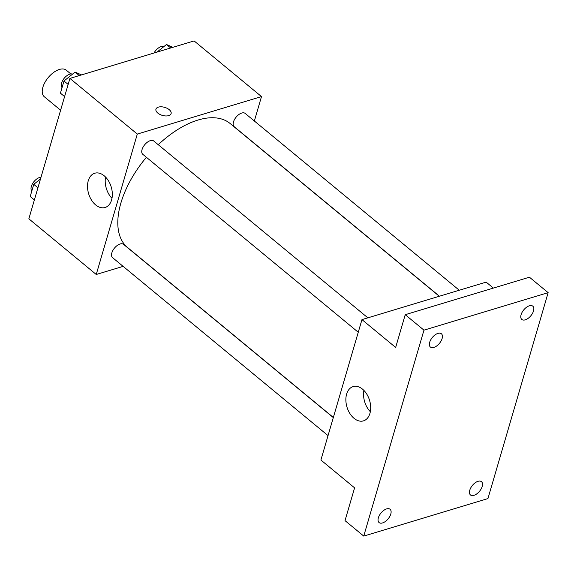 <?xml version="1.0" encoding="UTF-8"?>
<svg xmlns="http://www.w3.org/2000/svg" width="577" height="577" viewBox="0 0 577 577"><rect width="100%" height="100%" fill="white"/><g stroke="black" fill="none" stroke-linecap="round" stroke-linejoin="round"><path stroke-width="0.87" d="M70.827 73.935L66.29 70.185A17.238 9.218 129.6 0 0 48.201 77.606A17.238 9.218 129.6 0 0 44.335 96.777L60.607 110.214M123.132 266.365L96.244 274.479L28.85 218.82L69.911 78.407L194.103 40.917L261.496 96.583L254.356 121.004M439.299 296.268L230.108 123.492A80.463 43.03 129.6 0 0 158.249 144.712M146.399 157.283A80.463 43.03 129.6 0 0 127.632 247.569L333.347 417.467M96.244 274.479L137.304 134.073L261.496 96.583M367.859 317.833L153.77 141.012A8.619 4.609 129.6 0 0 144.726 144.719A8.619 4.609 129.6 0 0 142.786 154.304L358.259 332.265M459.27 290.245L245.175 113.417A8.619 4.609 129.6 0 0 236.13 117.131A8.619 4.609 129.6 0 0 234.197 126.709L439.443 296.225M328.039 435.606L112.573 257.645A8.619 4.609 -50.4 0 1 112.883 250.432A8.619 4.609 -50.4 0 1 120.11 243.977A8.619 4.609 -50.4 0 1 123.55 244.352L333.311 417.597M137.304 134.073L69.911 78.407M95.667 204.936A17.894 11.785 73.2 0 1 87.524 186.998A17.894 11.785 73.2 0 1 94.758 173.23A17.894 11.785 73.2 0 1 111.21 186.955A17.894 11.785 73.2 0 1 105.101 207.489A17.894 11.785 73.2 0 1 95.667 204.936M155.941 109.161A7.905 4.183 -163.7 0 1 158.379 107.127A7.905 4.183 -163.7 0 1 167.171 108.332A7.905 4.183 -163.7 0 1 171.109 113.597A7.905 4.183 -163.7 0 1 162.353 115.393A7.905 4.183 -163.7 0 1 155.941 109.161A7.905 4.183 -163.7 0 1 158.379 107.127A7.905 4.183 -163.7 0 1 167.164 108.339A7.905 4.183 -163.7 0 1 171.109 113.597M111.981 198.329A17.894 11.785 73.2 0 1 105.555 177.045M363.741 536.083L423.958 330.152L548.15 292.662L487.933 498.593L363.741 536.083L345.017 520.62L354.595 487.861L320.899 460.028L361.959 319.615L486.151 282.124L493.364 288.082M548.15 292.662L529.426 277.198L405.234 314.689L423.958 330.152M361.959 319.615L395.656 347.448L405.234 314.689M354.018 418.311A17.894 11.785 73.2 0 1 345.875 400.373A17.894 11.785 73.2 0 1 353.11 386.604A17.894 11.785 73.2 0 1 369.561 400.33A17.894 11.785 73.2 0 1 363.452 420.871A17.894 11.785 73.2 0 1 354.018 418.311M370.333 411.711A17.894 11.785 73.2 0 1 363.907 390.427M442.112 338.54A8.619 4.609 -50.4 0 1 436.739 345.933A8.619 4.609 -50.4 0 1 430.413 347.058A8.619 4.609 -50.4 0 1 429.692 342.284A8.619 4.609 -50.4 0 1 435.072 334.891A8.619 4.609 -50.4 0 1 441.391 333.766A8.619 4.609 -50.4 0 1 442.112 338.54M390.788 514.049A8.619 4.609 -50.4 0 1 385.414 521.442A8.619 4.609 -50.4 0 1 379.089 522.567A8.619 4.609 -50.4 0 1 378.368 517.8A8.619 4.609 -50.4 0 1 383.748 510.4A8.619 4.609 -50.4 0 1 390.066 509.275A8.619 4.609 -50.4 0 1 390.788 514.049M482.199 486.454A8.619 4.609 -50.4 0 1 476.818 493.847A8.619 4.609 -50.4 0 1 470.493 494.979A8.619 4.609 -50.4 0 1 469.779 490.205A8.619 4.609 -50.4 0 1 475.152 482.812A8.619 4.609 -50.4 0 1 481.478 481.68A8.619 4.609 -50.4 0 1 482.199 486.454M533.516 310.945A8.619 4.609 -50.4 0 1 528.143 318.338A8.619 4.609 -50.4 0 1 521.817 319.463A8.619 4.609 -50.4 0 1 521.096 314.696A8.619 4.609 -50.4 0 1 526.476 307.296A8.619 4.609 -50.4 0 1 532.802 306.171A8.619 4.609 -50.4 0 1 533.516 310.945M34.375 199.93L30.213 196.497L33.769 184.337L40.513 178.928M37.931 187.77L33.769 184.337M41.003 177.247A8.619 4.609 129.6 0 0 33.048 182.851A8.619 4.609 129.6 0 0 31.836 190.937M64.588 96.59L60.426 93.157L63.982 80.996L75.075 72.103L81.53 74.902M79.287 75.58L75.075 72.103M68.144 84.43L63.982 80.996M72.565 74.116A8.619 4.609 129.6 0 0 63.939 78.587A8.619 4.609 129.6 0 0 62.056 87.596M156.987 52.125L166.486 44.508L172.934 47.307M170.691 47.985L166.486 44.508M163.976 46.521A8.619 4.609 129.6 0 0 154.001 53.019"/></g></svg>
